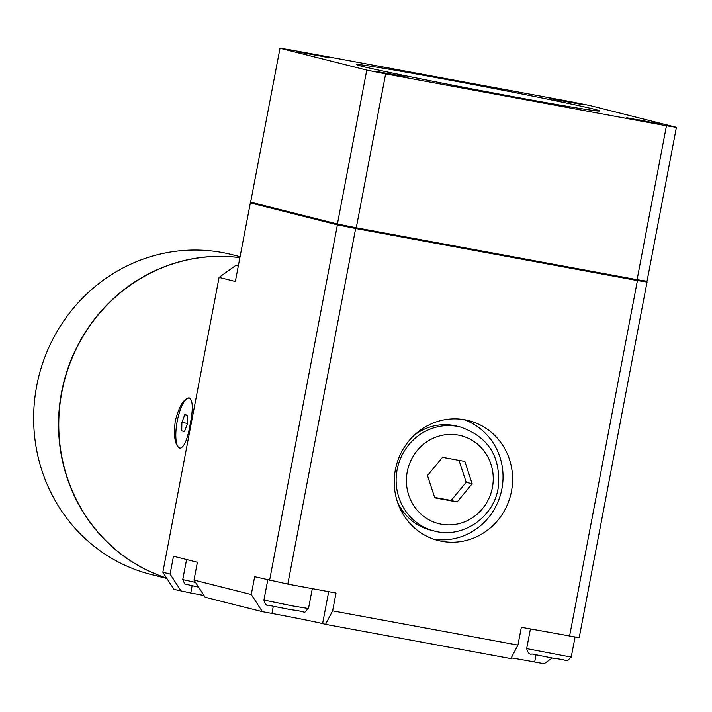 <?xml version="1.0" encoding="UTF-8"?>
<svg xmlns="http://www.w3.org/2000/svg" width="712" height="712" viewBox="0 0 712 712"><rect width="100%" height="100%" fill="white"/><g stroke="black" fill="none" stroke-linecap="round" stroke-linejoin="round"><path stroke-width="1.07" d="M166.893 578.482L151.22 574.531A164.962 157.405 104.1 0 1 37.718 381.027A164.962 157.405 104.1 0 1 222.42 252.564A164.962 157.405 -75.9 0 1 231.818 254.611L240.086 256.694M239.9 257.655A164.962 157.405 104.1 0 0 62.861 386.091A164.962 157.405 104.1 0 0 166.635 578.091M239.9 257.682A164.962 157.405 104.1 0 0 63.101 386.135A164.962 157.405 104.1 0 0 166.626 578.064M192.694 415.746A164.962 157.405 104.1 0 0 189.241 433.866M189.428 397.981C192.961 400.491 193.201 409.364 190.131 424.61C187.381 439.856 183.954 447.723 179.842 448.204C174.938 445.445 173.425 436.34 175.303 420.872C179.246 405.849 183.954 398.222 189.428 397.981M180.011 448.24A25.57 7.636 -79.5 0 1 179.86 448.213A25.57 7.636 -79.5 0 1 177.235 421.228A25.57 7.636 100.5 0 1 189.445 397.99M184.488 431.552L187.416 423.8L187.576 415.345L184.817 414.651L181.889 422.403L181.729 430.849L184.488 431.552M181.729 430.849L184.55 431.374M181.889 422.403L187.416 423.426M355.644 228.507L647.03 282.085L579.194 637.694L521.344 627.29L517.944 645.108L332.629 610.851L336.028 593.034L287.808 584.116L355.644 228.507L337.399 224.85L250.339 202.92L235.352 281.489L219.091 277.395L235.805 265.389L238.333 265.852M219.091 277.395L162.843 572.252L173.995 589.403L190.754 592.989A41.243 0.756 -169.2 0 1 204.006 595.481M647.03 282.085L646.033 281.827M287.808 584.116L254.665 576.702L251.265 594.529L194.002 580.102L197.402 562.275L173.488 556.25L170.088 574.077L162.843 572.252M569.564 636.199L637.409 280.59M511.465 491.289A61.855 59.025 104.1 0 0 468.523 420.57A61.855 59.025 104.1 0 0 395.356 469.822A61.855 59.025 104.1 0 0 438.298 540.542A61.855 59.025 104.1 0 0 511.465 491.289M463.69 419.573A61.855 59.025 -75.9 0 1 501.898 488.877A61.855 59.025 -75.9 0 1 433.563 539.126M397.536 502.236A53.614 51.157 104.1 0 0 430.742 530.129L434.338 531.036A53.614 51.157 -75.9 0 1 397.118 469.742A53.614 51.157 -75.9 0 1 460.531 427.058C488.859 437.079 501.382 457.549 498.106 488.459C493.345 517.82 462.079 538.868 434.338 531.036M460.531 427.058L456.944 426.159A53.614 51.157 104.1 0 0 414.482 434.988M459.017 460.388L466.191 482.273L451.15 500.456L434.649 497.412M427.476 475.518L434.783 497.839L457.131 501.969L472.172 483.777L464.856 461.465L442.517 457.335L427.476 475.518M472.172 483.777L466.191 482.273M457.131 501.969L451.15 500.456M337.399 224.85L269.563 580.458M251.265 594.529L262.417 611.679L271.94 613.441A41.243 0.756 -169.2 0 1 322.598 623.605L328.686 591.672M511.234 657.897A41.243 0.756 -169.2 0 1 534.668 662.009L536.029 654.862M552.183 658.022L544.182 663.762L534.668 662.009M262.417 611.679L205.163 597.252L194.002 580.102M332.629 610.851L325.535 624.353L322.598 623.605M325.535 624.353L510.86 658.609L517.944 645.108M181.24 591.227L170.088 574.077M238.306 266.021L235.805 265.389M250.339 202.92L251.363 203.071M646.167 281.107L646.024 281.881L636.394 280.386L356.178 228.588L337.933 224.93L251.354 203.116L251.505 202.359M356.329 227.796L356.178 228.588M338.084 224.138L337.933 224.93M280.003 48.238L250.642 202.146L337.408 224.004A222.696 4.067 10.8 0 0 356.276 227.787L637.08 279.691A222.696 4.067 10.8 0 0 647.039 281.24L676.4 127.323L589.634 105.465A222.696 4.067 10.8 0 0 570.775 101.683L289.962 49.778A222.696 4.067 10.8 0 0 280.003 48.238L366.769 70.096A222.696 4.067 10.8 0 0 385.628 73.879L666.441 125.784A222.696 4.067 10.8 0 0 676.4 127.323M356.276 227.787L385.628 73.879M337.408 224.004L366.769 70.096M637.08 279.691L666.441 125.784M442.33 78.738A123.719 2.261 -169.2 0 1 599.726 110.965A123.719 2.261 -169.2 0 1 514.082 96.823A123.719 2.261 10.8 0 1 356.676 64.596A123.719 2.261 10.8 0 1 442.33 78.738M387.141 73.283L404.986 76.941L387.141 73.283M309.346 53.685L327.182 57.334L309.346 53.685M561.127 100.232L578.972 103.881L561.127 100.232M638.922 119.83L656.767 123.479L638.922 119.83M636.546 279.594L636.394 280.386M560.415 100.045L548.997 98.158L555.556 99.662L581.401 104.344L560.415 100.045M658.475 123.71L626.791 117.756L658.475 123.71M395.988 75.516L407.415 77.403L400.847 75.899L375.002 71.218L395.988 75.516M297.928 51.851L329.62 57.806L297.928 51.851M492.401 487.515A45.363 43.29 -75.9 0 1 441.324 524.201A45.363 43.29 -75.9 0 1 407.246 471.78A45.363 43.29 -75.9 0 1 458.323 435.094A45.363 43.29 -75.9 0 1 492.401 487.515M271.94 613.441L273.301 606.295M190.754 592.989L192.124 585.842M571.22 657.123L526.666 648.614C527.912 653.082 529.692 654.88 532.006 653.999L553.571 658.28C573.169 660.567 564.082 663.05 571.22 657.123L575.056 637.053M195.515 582.416L182.753 579.604L184.791 583.982L198.586 587.151M292.792 605.957L263.93 600.056C265.184 604.515 266.964 606.312 269.278 605.431L290.843 609.712C310.432 612.009 301.354 614.483 308.492 608.555L292.792 605.957M530.413 628.963L526.666 648.614M186.58 559.552L182.753 579.604M312.292 588.646L308.492 608.555M267.757 580.004L263.93 600.056"/></g></svg>
